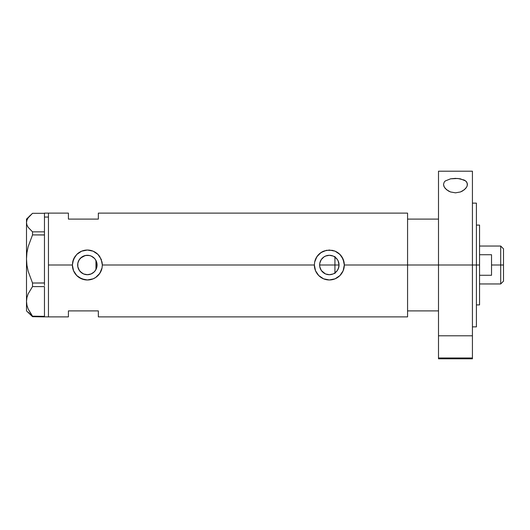 <?xml version="1.0" encoding="UTF-8"?>
<svg xmlns="http://www.w3.org/2000/svg" width="530" height="530" viewBox="0 0 530 530"><rect width="100%" height="100%" fill="white"/><g stroke="black" fill="none" stroke-linecap="round" stroke-linejoin="round"><path stroke-width="0.79" d="M96.838 267.14L96.652 267.829M96.122 269.2L97.076 265.007A9.706 9.706 0 0 1 87.37 274.706A9.706 9.706 0 0 1 77.658 265L77.844 266.875L77.824 263.231M319.782 266.696L319.868 267.127M321.18 270.267L320.398 268.776M321.246 270.366L319.994 267.63M325.374 273.864L321.418 270.611M321.048 270.055L322.565 271.956M323.856 273.01L322.704 272.089M329.103 274.706L325.791 274.036M332.88 274.043L329.567 274.706M331.303 274.507L333.032 273.977L329.342 274.706L325.625 273.97L323.943 273.076L321.266 270.393L319.815 266.895L319.63 265L319.815 263.105L321.266 259.607L323.943 256.924L325.625 256.03L329.342 255.294L333.052 256.03L334.735 256.924L337.411 259.607L338.312 261.283L339.048 265A9.706 9.706 0 0 1 329.342 274.706A9.706 9.706 0 0 1 319.63 265A9.706 9.706 0 0 1 329.342 255.294A9.706 9.706 0 0 1 339.048 265L338.312 268.717L337.411 270.393L334.735 273.076L333.052 273.97M332.588 274.149L333.297 273.864M335.271 272.685L334.814 273.016M329.991 274.686L331.19 274.533M324.85 273.606L325.645 273.977M337.444 270.34L338.769 267.305L339.048 265L338.113 260.839M336.464 258.408L334.927 257.063L334.927 272.937L337.405 270.413M85.27 274.48L88.232 274.673L91.345 273.858L94.009 272.082L95.658 270.055M80.249 271.605L83.495 273.904L82.024 273.109M94.135 271.963L91.08 273.97L87.37 274.706L83.654 273.97L80.639 272.003M77.824 266.769L79.473 270.651M72.398 265A14.966 14.966 0 0 0 102.045 267.935L101.184 270.757L98.924 274.507L95.691 277.442L93.108 278.82L87.364 279.966L81.62 278.82L76.784 275.58L73.544 270.744L72.398 265L73.544 259.256L76.784 254.42L81.627 251.18L87.377 250.034L93.114 251.18L97.944 254.413L99.806 256.672L102.045 262.065L102.336 265L102.045 267.935L99.806 273.328L95.691 277.442L93.108 278.82L87.364 279.966L84.429 279.674L79.043 277.435L76.784 275.58L73.544 270.744L72.398 265L48.455 265L72.398 265L72.689 262.058L74.929 256.672A14.966 14.966 0 0 0 72.689 262.058L72.689 262.078M407.57 213.113L407.57 265L407.57 219.102L438.502 219.102L407.57 219.102L407.57 265L438.502 265L407.57 265L407.57 316.887L407.57 265L344.308 265L343.155 270.757L339.916 275.587L335.086 278.82L329.335 279.966L323.591 278.82L318.755 275.58L315.516 270.744L314.369 265L102.336 265L314.369 265A14.966 14.966 0 0 0 329.342 279.966A14.966 14.966 0 0 0 344.308 265L343.155 270.757L339.916 275.587L335.086 278.82L329.335 279.966L323.591 278.82L318.755 275.58L315.516 270.744L314.369 265L314.661 262.058L316.907 256.672L321.014 252.565L326.407 250.326L332.27 250.326L335.086 251.18L339.922 254.413L343.155 259.25L344.308 265L407.57 265L407.57 213.113L98.341 213.113L98.341 219.102L68.41 219.102L68.41 213.113L68.41 219.102L98.341 219.102L98.341 213.113M336.947 271.029L336.464 271.599M338.113 269.16L337.749 269.849M338.769 267.305L338.637 267.796M77.791 266.616L77.844 263.105L79.295 259.607L81.971 256.924L83.654 256.03L85.476 255.48L89.259 255.48L91.08 256.03L94.135 258.037M78.195 268.18L77.93 267.292M79.096 270.088L78.559 269.088M80.196 271.539L79.732 270.996M85.019 274.421L83.581 273.937M87.046 274.706L85.913 274.6M88.225 274.673L87.728 274.699M90.663 274.136L89.51 274.467M88.848 274.593L88.238 274.673M91.206 256.083L94.234 258.136L95.44 259.607L96.891 263.105L97.076 265L96.891 266.895L95.44 270.393L94.234 271.863L91.206 273.917M95.082 270.896L94.545 271.539M77.936 262.701L77.658 265A9.706 9.706 0 0 1 87.37 255.294A9.706 9.706 0 0 1 97.076 265L95.95 260.462L95.95 269.545L95.95 260.455L95.287 259.389M44.46 213.133L44.46 217.042L44.46 213.113L48.455 213.113L48.455 316.887L48.455 213.113L48.455 217.042L48.455 213.113L68.41 213.113M99.792 256.659A14.966 14.966 0 0 0 76.784 254.42L81.627 251.18L84.429 250.326L87.377 250.034L93.114 251.18L97.944 254.413L101.184 259.25L102.336 265L102.045 267.935M68.41 310.898L98.341 310.898L98.341 316.887L98.341 310.898L68.41 310.898L68.41 316.887L68.41 310.898M95.658 259.945L95.943 260.455M94.545 258.461L91.352 256.149M89.51 255.533L90.656 255.864M87.735 255.301L88.855 255.407M85.906 255.4L87.046 255.294M80.639 257.997L85.27 255.52M89.828 255.606L86.622 255.321L83.581 256.063M79.473 259.349L80.196 258.461M78.559 260.919L79.096 259.912M338.637 262.204L338.769 262.688M337.391 259.581L336.954 258.978M337.749 260.144L337.438 259.64M333.297 256.136L335.265 257.308M343.155 259.236A14.966 14.966 0 0 0 335.092 251.18L338.842 253.433L341.777 256.672L344.016 262.065L344.308 265A14.966 14.966 0 0 0 343.162 259.263M315.509 259.269A14.966 14.966 0 0 0 314.668 262.039L315.516 259.256L317.775 255.5L319.842 253.433L323.598 251.18A14.966 14.966 0 0 0 315.522 259.243M324.181 250.948L329.349 250.034L335.086 251.18M314.369 265L314.661 262.058M344.308 264.861L344.248 263.702M343.38 259.806L343.175 259.289M335.059 251.167L334.231 250.856M326.765 250.253L326.414 250.319M314.369 265.099L314.429 266.298M323.618 278.833L324.373 279.118M326.414 279.681L326.871 279.76M334.264 279.138L335.066 278.826M343.175 270.717L343.42 270.081M74.929 256.672L76.784 254.42M102.336 264.894L102.277 263.702M101.409 259.813L101.203 259.283M93.088 251.167L92.26 250.856M84.793 250.253L84.442 250.319M82.21 250.948L81.64 251.174M72.398 265.139L72.458 266.298M81.64 278.826L82.402 279.118M84.436 279.674L84.899 279.76M92.293 279.131L93.095 278.826M101.197 270.717L101.449 270.075M81.971 273.076L79.295 270.393L77.844 266.895M83.495 256.096L80.812 257.838L78.844 260.356M319.868 262.873L319.782 263.304M325.791 255.964L323.856 256.99M329.289 255.294L325.645 256.023M331.19 255.467L329.395 255.294M333.794 256.374L332.88 255.957M333.039 256.023L332.588 255.851M96.652 262.165L96.838 262.86M95.95 260.462L96.122 260.8M329.567 255.294L331.303 255.493M327.401 255.486L329.103 255.294M323.724 257.077L325.374 256.136M321.418 259.389L321.809 258.872M319.994 262.37L320.398 261.224M44.46 217.042L48.455 217.042L44.46 217.042L44.46 231.842L44.46 217.042M28.163 312.177L32.522 316.688L32.522 316.178L44.46 316.35L32.522 316.178L28.176 309.017L26.937 305.26L26.5 301.391L26.924 297.582L28.15 293.825L32.522 286.598L32.522 283.02L44.46 282.954L44.46 284.232L44.46 283.02L32.522 283.02L28.176 271.367L26.937 265.265L26.5 258.965L26.924 252.77L28.15 246.662L32.522 234.916L32.522 231.842L44.46 231.842L44.46 232.882L44.46 231.842L32.522 231.842L28.15 227.324L26.931 224.978L26.5 222.58L26.931 220.169L28.163 217.823L32.522 213.312L44.46 213.312L32.522 213.312L26.5 219.102L26.5 258.965L26.924 252.77L28.15 246.662L32.522 234.916L44.46 234.916L44.46 233.876L44.46 234.982L32.522 234.916L32.522 231.842L28.15 227.324L26.931 224.978L26.5 222.58L26.931 220.169M44.46 286.644L44.46 316.138L44.46 286.644M44.46 316.887L32.522 316.688L28.176 309.017L26.937 305.26L26.5 301.391L26.924 297.582L28.15 293.825L32.522 286.598L32.522 283.02L28.176 271.367L26.937 265.265L26.5 258.965L26.5 310.898L32.522 316.688L48.455 316.887L48.455 217.042L48.455 316.887L68.41 316.887M32.522 286.598L44.46 286.598L32.522 286.598M28.163 217.823L30.064 215.538M26.5 310.898L26.5 219.102M44.46 234.982L44.46 282.954L44.46 234.982M44.46 284.232L44.46 285.392L44.46 284.232M44.46 232.882L44.46 233.876L44.46 232.882M334.927 273.566L334.927 265L339.048 265L334.927 265L334.927 256.434M438.502 358.77L438.502 358.002L472.429 358.002L472.429 335.795L438.502 335.795L438.502 358.002L438.502 171.203L438.502 265L476.417 265L476.417 326.864L476.417 265L479.551 265L479.551 225.084L479.551 265L438.502 265L438.502 335.795L472.429 335.795L472.429 171.203L472.429 358.002L438.502 358.002L438.502 358.797L472.429 358.797L472.429 358.002L472.429 358.77M407.57 310.898L438.502 310.898L407.57 310.898L407.57 265L407.57 310.898M479.551 304.916L479.551 265L479.551 304.916L476.417 304.916M500.704 265L503.5 265L503.5 248.835L503.5 281.165L503.5 265L500.704 265L500.704 246.039L500.704 265L491.529 265L500.704 265L500.704 283.961L500.704 265M491.529 254.725L491.529 275.275L479.551 275.275L491.529 275.275L491.529 254.725L479.551 254.725L491.529 254.725M319.63 265L334.927 265L319.63 265M95.95 265L97.076 265L95.95 265M467.241 183.141L467.235 185.745L466.632 187.117L464.287 189.786L460.471 191.946L455.495 192.84L450.507 191.966L446.671 189.813L444.306 187.13L443.491 184.387L444.279 181.995L445.286 180.955L450.593 178.815L455.422 178.378L460.272 178.802L465.632 180.942L466.638 181.982L467.44 184.387L466.983 186.427L465.645 188.488L462.558 190.972L460.471 191.946L455.495 192.84L450.507 191.966L448.413 190.992L445.293 188.501L443.948 186.434L443.491 184.387L444.279 181.995L445.286 180.955L450.593 178.815L457.907 178.484L464.2 180.048L465.632 180.942L467.241 183.141M476.417 265L476.417 203.136L476.417 265M407.57 316.887L98.341 316.887M476.417 225.084L479.551 225.084M479.551 246.039L500.704 246.039L503.5 248.835M479.551 283.961L500.704 283.961L503.5 281.165M472.429 326.864L476.417 326.864M438.502 171.203L472.429 171.203M472.429 203.136L476.417 203.136"/></g></svg>
